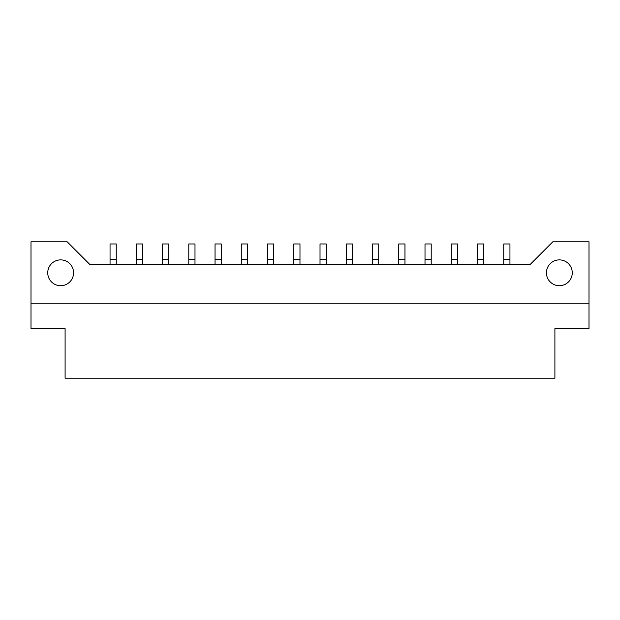<?xml version="1.0" encoding="UTF-8"?>
<svg xmlns="http://www.w3.org/2000/svg" width="620" height="620" viewBox="0 0 620 620"><rect width="100%" height="100%" fill="white"/><g stroke="black" fill="none" stroke-linecap="round" stroke-linejoin="round"><path stroke-width="0.93" d="M559.341 259.881A12.919 12.919 0 0 0 546.429 272.8A12.919 12.919 0 0 0 559.341 285.719A12.919 12.919 0 0 0 572.26 272.8A12.919 12.919 0 0 0 559.341 259.881M60.659 259.881A12.919 12.919 0 0 0 47.74 272.8A12.919 12.919 0 0 0 60.659 285.719A12.919 12.919 0 0 0 73.571 272.8A12.919 12.919 0 0 0 60.659 259.881M589 241.8L552.831 241.8L530.1 264.531L89.9 264.531L67.169 241.8L31 241.8L31 328.6L65.1 328.6L65.1 378.2L554.9 378.2L554.9 328.6L589 328.6L589 241.8M31 303.8L589 303.8M509.95 264.531L509.95 243.97L503.75 243.97L503.75 264.531M483.701 264.531L483.701 243.97L477.501 243.97L477.501 264.531M457.459 264.531L457.459 243.97L451.259 243.97L451.259 264.531M404.961 264.531L404.961 243.97L398.761 243.97L398.761 264.531M352.47 264.531L352.47 243.97L346.27 243.97L346.27 264.531M299.979 264.531L299.979 243.97L293.779 243.97L293.779 264.531M431.21 264.531L431.21 243.97L425.01 243.97L425.01 264.531M378.719 264.531L378.719 243.97L372.519 243.97L372.519 264.531M326.221 264.531L326.221 243.97L320.021 243.97L320.021 264.531M273.73 264.531L273.73 243.97L267.53 243.97L267.53 264.531M247.481 264.531L247.481 243.97L241.281 243.97L241.281 264.531M194.99 264.531L194.99 243.97L188.79 243.97L188.79 264.531M142.499 264.531L142.499 243.97L136.299 243.97L136.299 264.531M221.239 264.531L221.239 243.97L215.039 243.97L215.039 264.531M168.741 264.531L168.741 243.97L162.541 243.97L162.541 264.531M116.25 264.531L116.25 243.97L110.05 243.97L110.05 264.531M509.95 259.633L503.75 259.633M483.701 259.633L477.501 259.633M457.459 259.633L451.259 259.633M404.961 259.633L398.761 259.633M352.47 259.633L346.27 259.633M299.979 259.633L293.779 259.633M431.21 259.633L425.01 259.633M378.719 259.633L372.519 259.633M326.221 259.633L320.021 259.633M273.73 259.633L267.53 259.633M247.481 259.633L241.281 259.633M194.99 259.633L188.79 259.633M142.499 259.633L136.299 259.633M221.239 259.633L215.039 259.633M168.741 259.633L162.541 259.633M116.25 259.633L110.05 259.633"/></g></svg>
